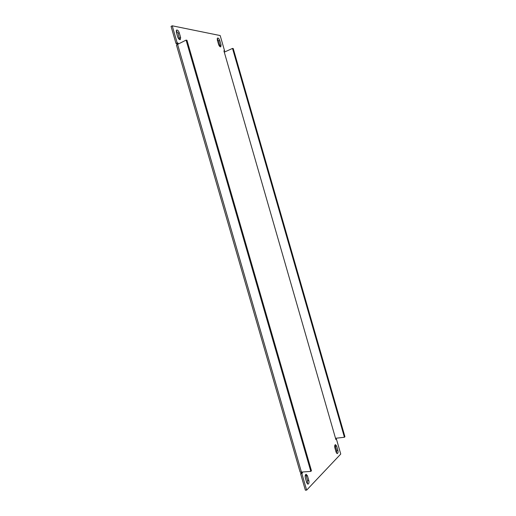 <?xml version="1.0" encoding="UTF-8"?>
<svg xmlns="http://www.w3.org/2000/svg" width="516" height="516" viewBox="0 0 516 516"><rect width="100%" height="100%" fill="white"/><g stroke="black" fill="none" stroke-linecap="round" stroke-linejoin="round"><path stroke-width="0.77" d="M300.151 472.179L176.433 44.944L177.601 44.37L301.434 472.075L300.151 472.179M301.847 473.501L300.564 473.604L305.369 490.2L306.659 490.116L301.847 473.501L302.492 472.856L302.247 472.017M335.768 439.122L336.426 439.058L340.747 454.048L306.659 490.116M178.336 44.002L178.065 43.054L177.175 42.905L172.221 25.8L220.184 35.559L224.621 50.955L223.899 50.832L224.279 52.148L232.516 48.42L233.226 48.543L344.94 436.73L344.424 437.252L232.516 48.42M224.279 52.148L335.897 439.58L336.426 439.058M177.704 36.984L176.298 32.121L176.601 30.031C177.627 29.896 178.504 30.779 179.233 32.689L180.626 37.52L180.316 39.622C179.297 39.764 178.426 38.881 177.704 36.984M307.452 475.784L308.813 480.48C309.207 482.499 308.929 483.731 307.981 484.163L306.71 482.66L305.343 477.932C304.95 475.92 305.22 474.701 306.169 474.275L307.452 475.784L306.175 475.887L307.536 480.577L307.31 483.834M336.11 452.184L334.865 447.856C334.497 446.069 334.697 444.992 335.465 444.618L336.632 446.05L337.87 450.358C338.238 452.145 338.038 453.229 337.264 453.609L336.11 452.184M218.59 44.434L217.313 39.996L217.552 38.049C218.403 37.958 219.139 38.765 219.764 40.467L221.035 44.886L220.79 46.84C219.951 46.93 219.216 46.13 218.59 44.434M300.564 473.604L301.215 472.959L300.963 472.114M177.175 44.582L176.898 43.628L176.008 43.479L171.06 26.393L172.221 25.8M334.916 445.102L336.671 450.474L336.613 453.242M176.182 30.65L178.072 33.263L179.581 39.584M305.562 474.694L306.175 475.887M217.178 38.694L218.668 40.983L220.074 46.717M176.008 43.479L177.175 42.905M224.015 51.232L224.621 50.955M186.089 40.113L310.825 471.398L311.458 470.753L186.966 40.274L186.089 40.113L177.601 44.37M310.825 471.398L301.434 472.075M335.529 438.29L344.424 437.252M176.898 43.628L178.065 43.054M301.215 472.959L302.492 472.856M178.072 33.263L179.233 32.689M179.471 38.094L180.626 37.52M307.536 480.577L308.813 480.48M335.432 446.172L336.632 446.05M336.671 450.474L337.87 450.358M218.668 40.983L219.764 40.467M219.939 45.402L221.035 44.886"/></g></svg>
